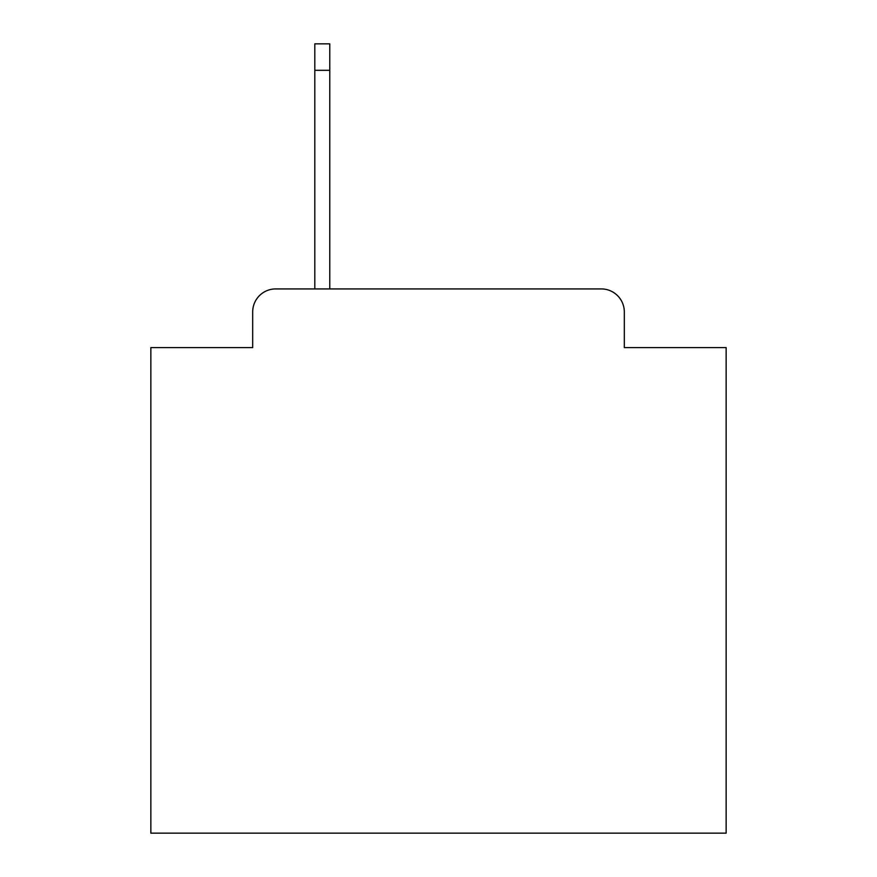 <?xml version="1.0" encoding="UTF-8"?>
<svg xmlns="http://www.w3.org/2000/svg" width="877" height="877" viewBox="0 0 877 877"><rect width="100%" height="100%" fill="white"/><g stroke="black" fill="none" stroke-linecap="round" stroke-linejoin="round"><path stroke-width="1.32" d="M252.686 311.938L252.686 347.599L252.686 311.938A23.01 23.01 0 0 1 275.696 288.928L314.81 288.928L314.81 43.85L329.774 43.85L329.774 70.313L314.81 70.313M624.314 347.599L624.314 311.938L624.314 347.599L726.145 347.599L726.145 833.15L150.855 833.15L150.855 347.599L252.686 347.599M624.314 311.938A23.01 23.01 0 0 0 601.304 288.928L275.696 288.928M329.774 70.313L329.774 288.928L601.304 288.928"/></g></svg>
